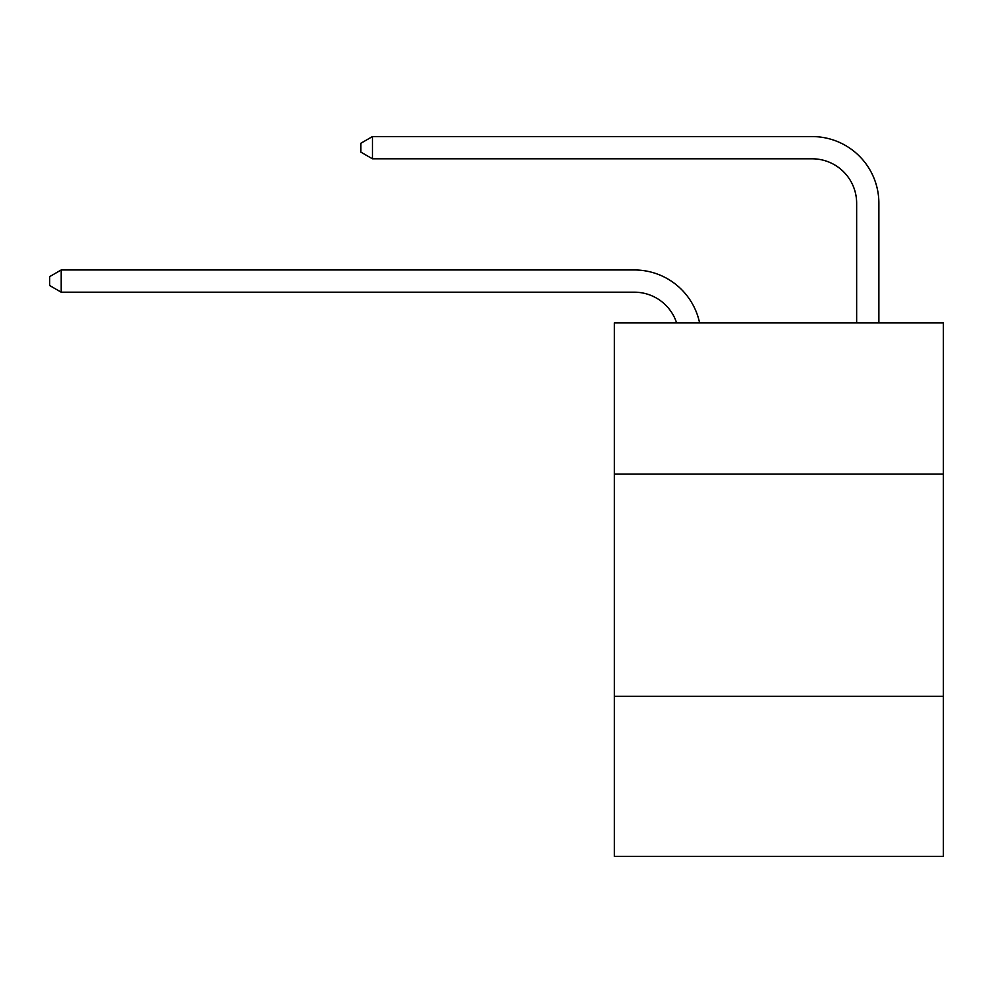 <?xml version="1.0" encoding="UTF-8"?>
<svg xmlns="http://www.w3.org/2000/svg" width="993" height="993" viewBox="0 0 993 993"><rect width="100%" height="100%" fill="white"/><g stroke="black" fill="none" stroke-linecap="round" stroke-linejoin="round"><path stroke-width="1.49" d="M943.35 474.046L943.35 322.874L614.332 322.874L614.332 474.046L943.35 474.046L943.35 856.425L614.332 856.425L614.332 474.046M943.35 696.354L614.332 696.354M634.328 292.19A44.462 44.462 -32.6 0 1 676.605 322.874A44.462 44.462 -23.4 0 0 634.328 292.19L61.206 292.19L49.65 285.525L49.65 276.637L61.206 269.959L634.328 269.959A66.692 66.692 147.4 0 1 699.593 322.874M856.649 322.874L856.649 203.267A44.462 44.462 9.1 0 0 812.187 158.806L372.449 158.806L360.893 152.14L360.893 143.24L372.449 136.575L812.187 136.575A66.692 66.692 36.3 0 1 878.879 203.267L878.879 322.874M856.649 203.267A44.462 44.462 -143.7 0 0 812.187 158.806A44.462 44.462 -143.7 0 1 856.649 203.267A44.462 44.462 -143.7 0 0 812.187 158.806A44.462 44.462 -143.7 0 1 856.649 203.267A44.462 44.462 -143.7 0 0 812.187 158.806A44.462 44.462 -143.7 0 1 856.649 203.267A44.462 44.462 -143.7 0 0 812.187 158.806A44.462 44.462 -143.7 0 1 856.649 203.267A44.462 44.462 -143.7 0 0 812.187 158.806A44.462 44.462 -143.7 0 1 856.649 203.267A44.462 44.462 -143.7 0 0 812.187 158.806A44.462 44.462 -143.7 0 1 856.649 203.267A44.462 44.462 -143.7 0 0 812.187 158.806A44.462 44.462 -143.7 0 1 856.649 203.267A44.462 44.462 -143.7 0 0 812.187 158.806A44.462 44.462 -143.7 0 1 856.649 203.267A44.462 44.462 -143.7 0 0 812.187 158.806A44.462 44.462 -143.7 0 1 856.649 203.267A44.462 44.462 -143.7 0 0 812.187 158.806A44.462 44.462 -143.7 0 1 856.649 203.267A44.462 44.462 -143.7 0 0 812.187 158.806A44.462 44.462 -143.7 0 1 856.649 203.267A44.462 44.462 -143.7 0 0 812.187 158.806A44.462 44.462 -143.7 0 1 856.649 203.267A44.462 44.462 -143.7 0 0 812.187 158.806A44.462 44.462 -143.7 0 1 856.649 203.267A44.462 44.462 -143.7 0 0 812.187 158.806A44.462 44.462 -143.7 0 1 856.649 203.267A44.462 44.462 -143.7 0 0 812.187 158.806A44.462 44.462 -143.7 0 1 856.649 203.267A44.462 44.462 -143.7 0 0 812.187 158.806A44.462 44.462 -143.7 0 1 856.649 203.267A44.462 44.462 -143.7 0 0 812.187 158.806A44.462 44.462 -143.7 0 1 856.649 203.267A44.462 44.462 -143.7 0 0 812.187 158.806A44.462 44.462 -143.7 0 1 856.649 203.267A44.462 44.462 -143.7 0 0 812.187 158.806A44.462 44.462 -143.7 0 1 856.649 203.267A44.462 44.462 -143.7 0 0 812.187 158.806A44.462 44.462 -143.7 0 1 856.649 203.267A44.462 44.462 -143.7 0 0 812.187 158.806A44.462 44.462 -143.7 0 1 856.649 203.267A44.462 44.462 -143.7 0 0 812.187 158.806A44.462 44.462 -143.7 0 1 856.649 203.267A44.462 44.462 -143.7 0 0 812.187 158.806A44.462 44.462 -143.7 0 1 856.649 203.267A44.462 44.462 -143.7 0 0 812.187 158.806A44.462 44.462 -143.7 0 1 856.649 203.267A44.462 44.462 -143.7 0 0 812.187 158.806A44.462 44.462 -143.7 0 1 856.649 203.267A44.462 44.462 -143.7 0 0 812.187 158.806A44.462 44.462 -143.7 0 1 856.649 203.267A44.462 44.462 -143.7 0 0 812.187 158.806A44.462 44.462 -143.7 0 1 856.649 203.267A44.462 44.462 -143.7 0 0 812.187 158.806A44.462 44.462 -143.7 0 1 856.649 203.267A44.462 44.462 -143.7 0 0 812.187 158.806A44.462 44.462 -143.7 0 1 856.649 203.267A44.462 44.462 -143.7 0 0 812.187 158.806A44.462 44.462 -143.7 0 1 856.649 203.267M61.206 269.959L61.206 292.19M372.449 136.575L372.449 158.806"/></g></svg>
